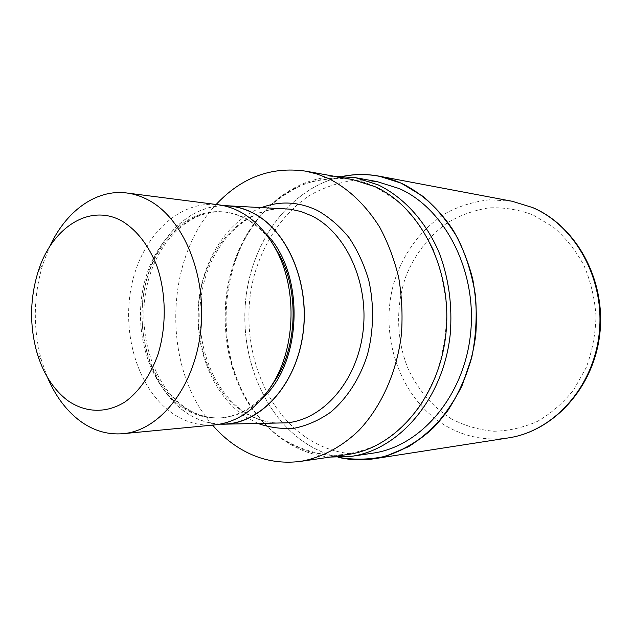 <?xml version="1.0" encoding="UTF-8"?>
<svg xmlns="http://www.w3.org/2000/svg" width="632" height="632" viewBox="0 0 632 632"><rect width="100%" height="100%" fill="white"/><g stroke="black" fill="none" stroke-linecap="round" stroke-linejoin="round"><path stroke-width="0.47" stroke-dasharray="3.16 2.37" d="M338.807 457.386C327.115 454.669 316.134 449.96 305.856 443.261C261.996 414.331 238.572 352.798 246.306 294.899C253.993 237.04 292.877 186.464 343.358 176.312C292.877 186.456 253.993 237.04 246.306 294.899C238.572 352.798 261.996 414.331 305.856 443.261C316.134 449.96 327.115 454.669 338.807 457.386M330.109 457.078C314.017 455.609 299.047 450.308 285.214 441.183C275.876 434.99 267.462 427.398 259.973 418.4C213.513 364.158 215.109 265.44 263.307 212.723C283.183 190.548 306.97 178.414 334.652 176.336M372.675 453.191C349.283 456.264 327.597 451.359 307.618 438.474C260.36 407.553 238.335 337.456 253.788 276.998C263.086 242.807 282.891 213.237 309.625 195.414C323.497 187.554 338.183 182.561 353.667 180.412L377.075 181.597M347.908 454.487C324.73 457.457 303.249 452.465 283.484 439.493C274.28 433.386 265.985 425.905 258.607 417.033C212.779 363.542 214.359 266.025 261.893 214.05C290.696 181.06 335.521 168.207 375.013 186.677L397.844 201.189C411.819 214.177 423.527 230.032 432.975 248.755C440.765 268.742 445.378 289.922 446.808 312.287C446.279 334.739 442.511 356.282 435.503 376.917L421.133 404.733C409.109 420.999 395.324 433.987 379.777 443.696C363.645 451.288 347.173 455.151 330.378 455.301C313.812 453.357 298.178 448.088 283.484 439.493C236.502 408.217 214.611 337.48 229.898 276.397C237.134 250.146 249.34 227.718 266.507 209.121C278.594 197.99 291.889 189.395 306.402 183.351C321.388 178.951 336.714 177.671 352.364 179.504M280.971 423.156C267.399 423.156 254.72 419.285 242.941 411.566C208.844 388.964 191.488 336.967 200.676 290.333C209.666 243.683 244.9 207.162 284.447 208.655M220.047 424.159C207.778 423.59 196.323 419.656 185.674 412.372C152.762 389.636 135.801 337.78 144.104 290.76C152.249 243.731 185.421 206.064 223.578 205.677M269.848 388.467C255.857 406.234 239.607 416.038 221.089 417.863C207.035 418.945 193.913 415.335 181.724 407.04C149.594 384.943 133.644 333.206 143.267 287.6C152.66 241.953 187.246 207.596 224.423 212.004C231.502 212.865 238.398 215.054 245.105 218.553C255.375 223.965 264.405 232.102 272.202 242.965M214.746 424.902C199.546 426.158 185.381 422.255 172.244 413.194C138.076 389.359 121.297 333.988 131.63 285.285C141.718 236.55 178.611 199.823 218.309 204.76M212.565 425.115C162.053 368.338 163.814 259.594 216.136 204.484M47.384 377.209L41.467 360.311C32.777 327.961 33.298 295.76 43.031 263.71L49.494 247.009M338.57 457.394C326.965 454.661 316.055 449.968 305.841 443.308C261.996 414.387 238.564 352.909 246.243 295.026C253.89 237.174 292.687 186.566 343.121 176.296M258.212 423.566L245.011 416.543C213.261 395.363 194.917 350.025 198.33 305.643C201.766 261.277 226.888 220.726 261.703 207.509M220.521 424.064C208.094 423.582 196.489 419.656 185.705 412.277C152.754 389.517 135.809 337.535 144.222 290.491C152.47 243.431 185.832 205.866 224.052 205.787M261.964 398.808C249.893 410.097 236.739 416.409 222.511 417.736C208.465 418.819 195.351 415.216 183.161 406.937C151.04 384.864 135.098 333.198 144.72 287.663C154.105 242.072 188.684 207.77 225.837 212.178C232.916 213.039 239.805 215.22 246.512 218.719L255.913 224.684L264.658 232.379M508.31 437.913C485.866 441.049 464.939 436.973 445.544 425.676C400.151 398.871 378.687 336.73 393.776 283.389C402.829 253.242 422.05 227.394 447.756 212.147C461.084 205.479 475.138 201.355 489.903 199.767L512.141 201.26M451.643 419.008C432.651 407.095 417.562 389.375 407.83 368.077C396.201 339.005 395.577 305.564 406.068 275.908C414.947 254.127 429.286 235.602 447.701 222.614C460.609 215.046 474.395 210.124 489.057 207.849C503.941 207.241 518.588 209.603 533.005 214.92L553.126 226.88C565.395 237.45 575.649 250.248 583.889 265.274C590.691 281.272 594.72 298.17 595.984 315.984C595.557 333.854 592.31 351.021 586.243 367.484L573.761 389.762C563.278 402.853 551.207 413.375 537.54 421.331C523.312 427.611 508.713 430.921 493.758 431.253C478.945 429.894 464.907 425.81 451.643 419.008M290.309 209.168C251.149 203.939 213.442 238.928 202.967 286.833C192.246 334.605 209.816 389.067 244.284 411.827C257.54 420.517 271.728 424.183 286.849 422.832M222.891 424.198L223.989 424.183M224.423 212.004L225.837 212.178C190.493 207.794 156.08 241.448 146.616 287.584C136.915 333.546 153.3 385.718 184.781 407.269C196.584 415.303 209.16 418.787 222.511 417.736L221.089 417.863M36.64 351.526L41.467 360.311M37.92 272.337L43.031 263.71M226.43 205.732L227.52 205.787M258.607 417.033L259.973 418.4M261.893 214.05L263.307 212.723"/><path stroke-width="0.95" d="M401.399 183.28L423.061 196.402C436.499 207.928 448.112 221.982 457.9 238.541C466.377 256.276 472.238 275.339 475.485 295.737C477.097 316.458 475.872 336.935 471.812 357.159C466.179 376.783 458.137 394.652 447.693 410.776C436.104 425.526 423.029 437.51 408.469 446.729L385.639 456.241C369.878 459.685 354.268 460.064 338.807 457.386C354.268 460.064 369.878 459.685 385.639 456.241C401.194 450.987 415.817 442.708 429.507 431.411C442.345 418.495 453.199 403.24 462.063 385.646L471.812 357.159C475.872 336.927 477.097 316.45 475.485 295.729C472.238 275.339 466.377 256.276 457.9 238.541C448.112 221.982 436.499 207.928 423.061 196.402L401.399 183.28C382.21 174.859 362.863 172.536 343.358 176.312C362.863 172.536 382.21 174.859 401.399 183.28M334.652 176.336L355.516 177.687L378.149 184.86C404.235 197.5 426.624 222.211 439.872 254.459C448.965 279.692 452.425 306.204 450.261 333.996C443.617 398.46 399.369 449.81 351.005 456.407L330.109 457.078M355.516 177.687L377.075 181.597L399.424 188.644C445.228 208.939 477.342 271.262 470.54 333.909C464.014 396.612 420.454 446.65 372.675 453.191L351.005 456.407M227.52 205.787L290.309 209.168L301.077 211.546L311.568 215.781C346.091 232.623 369.222 282.804 362.981 331.974C356.969 381.191 323.197 419.545 286.849 422.832L223.989 424.183M223.578 205.677L226.43 205.732C235.515 206.111 244.371 208.513 252.998 212.937C287.797 230.467 310.581 284.084 302.799 335.308C295.278 386.61 259.404 424.341 222.891 424.198L220.047 424.159M272.202 242.965L279.881 255.683C298.225 290.562 297.396 341.73 277.938 376.008L269.848 388.467M49.494 247.009C65.609 211.475 95.914 188.857 126.874 193.005L218.309 204.76C225.624 205.708 232.75 207.983 239.702 211.586C254.862 219.604 267.249 232.821 276.871 251.244C296.527 288.611 295.634 343.634 274.786 380.346C259.041 407.284 239.022 422.137 214.746 424.902L122.979 433.694C107.424 434.95 92.967 430.605 79.608 420.643C66.005 410.223 55.261 395.75 47.384 377.209M126.874 193.005C134.363 193.977 141.671 196.402 148.804 200.281C183.683 218.885 207.209 275.852 200.605 331.721C194.237 387.653 159.58 430.676 122.979 433.694M123.019 221.682C137.341 230.838 148.583 245.485 156.76 265.622C166.248 292.956 166.722 326.159 157.984 354.441C150.653 375.045 139.198 391.492 125.365 401.691C106.484 413.755 85.217 412.862 67.608 400.49C53.199 389.391 42.873 373.07 36.64 351.526C29.538 325.006 29.965 298.612 37.92 272.337C51.303 227.765 90.131 202.106 123.019 221.682M216.136 204.484C241.424 177.466 271.191 166.342 305.422 171.114L317.146 174.029L328.632 178.556C348.667 188.794 365.667 204.973 379.635 227.101C387.945 242.577 394.297 259.397 398.697 277.567C401.849 296.203 402.766 315.06 401.446 334.138C396.951 372.003 381.436 406.574 358.968 430.353C341.557 447.14 321.49 457.647 300.721 461.36C276.99 464.378 255.052 459.014 234.914 445.268C226.77 439.659 219.32 432.944 212.565 425.115M305.422 171.114L352.364 179.504L375.013 186.677C420.738 207.185 452.796 270.425 445.892 333.949C439.256 397.528 395.593 448.112 347.908 454.487L300.721 461.36M343.121 176.296C354.979 173.958 366.971 173.911 379.082 176.146L401.415 183.225C421.757 193.21 439.043 208.916 453.263 230.348C461.731 245.335 468.233 261.624 472.76 279.202C476.038 297.245 477.065 315.518 475.833 334.012C471.496 370.731 456.028 404.385 433.418 427.746C415.888 444.264 395.593 454.764 374.507 458.706C362.326 460.554 350.349 460.112 338.57 457.394M261.703 207.509C280.229 200.684 298.802 201.671 317.422 210.472C329.098 217.092 339.629 226.138 349.03 237.608C357.53 250.296 364.119 264.563 368.796 280.411C374.27 304.877 373.749 330.963 367.318 355.168C359.703 378.766 346.834 398.587 330.56 412.262C319.215 420.209 307.302 425.494 294.82 428.133C282.291 429.207 270.085 427.682 258.212 423.566M224.052 205.787C233.935 205.811 243.573 208.228 252.966 213.039C288.137 230.727 310.928 285.34 302.459 336.935C294.275 388.617 257.319 425.668 220.521 424.064M264.658 232.379C305.058 270.188 303.573 362.318 261.964 398.808M379.082 176.146L512.141 201.26L532.365 207.47C575.373 225.608 605.219 279.423 599.199 333.451C593.432 387.519 553.324 431.332 508.31 437.913L374.507 458.706M279.881 255.683L276.871 251.244M277.938 376.008L274.786 380.346M512.141 201.26L532.673 207.565C576.163 225.956 605.867 279.7 599.863 333.443C594.104 387.226 553.964 431.182 508.31 437.913"/></g></svg>
